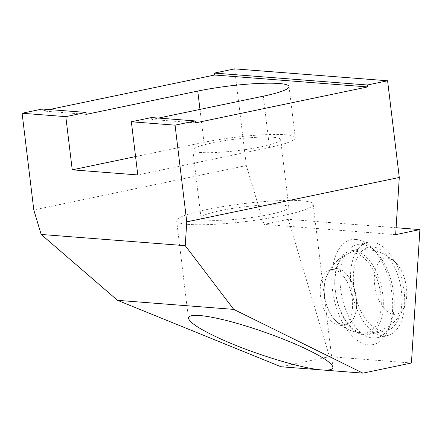 <?xml version="1.0" encoding="UTF-8"?>
<svg xmlns="http://www.w3.org/2000/svg" width="442" height="442" viewBox="0 0 442 442"><rect width="100%" height="100%" fill="white"/><g stroke="black" fill="none" stroke-linecap="round" stroke-linejoin="round"><path stroke-width="0.33" stroke-dasharray="2.21 1.66" d="M283.156 215.536A68.77 9.017 -6.9 0 0 313.19 204.298A68.77 9.017 -6.9 0 0 276.46 200.751A68.77 9.017 -6.9 0 0 206.679 209.58A68.77 9.017 -6.9 0 0 176.645 220.818A68.77 9.017 -6.9 0 0 213.37 224.365A68.77 9.017 -6.9 0 0 283.156 215.536M269.51 214.469A44.211 5.796 -6.9 0 0 288.814 207.243A44.211 5.796 -6.9 0 0 265.206 204.966A44.211 5.796 -6.9 0 0 220.343 210.641A44.211 5.796 -6.9 0 0 201.038 217.867A44.211 5.796 -6.9 0 0 224.647 220.144A44.211 5.796 -6.9 0 0 269.51 214.469M212.154 142.959A44.211 5.796 173.1 0 1 257.012 137.285A44.211 5.796 173.1 0 1 280.626 139.561A44.211 5.796 173.1 0 1 261.316 146.788A44.211 5.796 173.1 0 1 216.458 152.462A44.211 5.796 173.1 0 1 192.845 150.186A44.211 5.796 173.1 0 1 212.154 142.959M361.44 244.233A47.648 25.829 78.2 0 1 375.982 252.084A47.648 25.829 78.2 0 1 390.866 323.356A47.648 25.829 78.2 0 1 376.855 337.765A47.648 25.829 78.2 0 1 372.788 338.019A47.648 25.829 78.2 0 1 341.141 292.737A47.648 25.829 78.2 0 1 357.374 244.487A47.648 25.829 78.2 0 1 361.44 244.233M371.943 242.039A47.648 25.829 78.2 0 1 403.585 287.317A47.648 25.829 78.2 0 1 387.358 335.572A47.648 25.829 78.2 0 1 383.291 335.826A47.648 25.829 78.2 0 1 351.65 290.543A47.648 25.829 78.2 0 1 367.877 242.293A47.648 25.829 78.2 0 1 371.943 242.039M355.887 239.442A53.543 29.023 78.2 0 1 372.23 248.266A53.543 29.023 78.2 0 1 388.954 328.356A53.543 29.023 78.2 0 1 368.639 344.832A53.543 29.023 78.2 0 1 332.489 289.819A53.543 29.023 78.2 0 1 355.887 239.442M380.772 294.775A40.774 22.106 78.2 0 1 363.269 333.157A40.774 22.106 78.2 0 1 335.428 291.245A40.774 22.106 78.2 0 1 346.771 254.144A40.774 22.106 78.2 0 1 353.241 252.879A40.774 22.106 78.2 0 1 380.772 294.775M382.794 294.665A42.736 23.166 78.2 0 1 367.766 334.644A42.736 23.166 78.2 0 1 335.268 290.963A42.736 23.166 78.2 0 1 350.296 250.979A42.736 23.166 78.2 0 1 382.794 294.665M401.38 290.781A42.736 23.166 78.2 0 1 386.352 330.765A42.736 23.166 78.2 0 1 353.854 287.079A42.736 23.166 78.2 0 1 368.882 247.1A42.736 23.166 78.2 0 1 401.38 290.781M352.246 298.775A28.492 15.442 78.2 0 1 342.23 325.428A28.492 15.442 78.2 0 1 320.561 296.306A28.492 15.442 78.2 0 1 330.583 269.653A28.492 15.442 78.2 0 1 352.246 298.775M356.23 297.941A28.492 15.442 78.2 0 1 346.213 324.594A28.492 15.442 78.2 0 1 334.152 319.047A28.492 15.442 78.2 0 1 324.55 295.471A28.492 15.442 78.2 0 1 325.732 278.731A28.492 15.442 78.2 0 1 334.566 268.819A28.492 15.442 78.2 0 1 336.997 268.67A28.492 15.442 78.2 0 1 356.23 297.941M195.497 122.876L151.794 119.473L158.474 118.075M49.217 109.566L42.537 110.964L42.305 109.03M86.24 114.367L42.537 110.964M151.556 117.539L151.794 119.473M411.425 363.009L329.483 356.628L280.996 366.755M396.098 227.729L288.245 219.331L329.483 356.628M395.656 234.647L264.001 224.392L288.245 219.331M234.63 68.864L246.332 165.551L264.001 224.392M246.332 165.551L33.802 209.933M135.572 156.601L203.955 142.324A58.946 7.729 173.1 0 1 263.775 134.755A58.946 7.729 173.1 0 1 295.25 137.793A58.946 7.729 173.1 0 1 269.51 147.429L137.793 174.938M387.148 258.122A28.564 15.481 78.2 0 1 396.734 263.763A28.564 15.481 78.2 0 1 405.209 304.35A28.564 15.481 78.2 0 1 393.949 314.345A28.564 15.481 78.2 0 1 374.667 284.996A28.564 15.481 78.2 0 1 387.148 258.122M337.042 268.587A28.564 15.481 78.2 0 1 356.329 297.93A28.564 15.481 78.2 0 1 343.848 324.804A28.564 15.481 78.2 0 1 334.257 319.168A28.564 15.481 78.2 0 1 325.782 278.582A28.564 15.481 78.2 0 1 337.042 268.587M269.51 147.429L263.31 96.185M203.955 142.324L199.977 109.412M313.19 204.298L332.892 367.131M280.626 139.561L288.814 207.243M387.358 335.572L376.855 337.765M375.982 252.084L372.23 248.266M390.866 323.356L388.954 328.356M386.352 330.765L367.766 334.644M346.213 324.594L342.23 325.428M334.566 268.819L330.583 269.653M368.882 247.1L350.296 250.979M346.771 254.144A41.752 41.752 0 0 0 325.732 278.731M334.152 319.047A41.752 41.752 0 0 0 363.269 333.157M367.877 242.293L357.374 244.487M192.845 150.186L201.038 217.867M176.645 220.818L188.436 318.223M289.051 86.549L295.25 137.793M396.734 263.763A41.752 41.752 0 0 0 325.782 278.582M334.257 319.168A41.752 41.752 0 0 0 405.209 304.35"/><path stroke-width="0.66" d="M321.958 369.943C329.445 370.49 333.086 369.556 332.892 367.131C331.583 362.462 320.257 355.307 298.902 345.655C276.791 335.832 247.614 325.754 224.961 320.118C201.215 314.45 189.043 313.82 188.436 318.223C189.74 322.892 201.071 330.052 222.425 339.699C254.758 354.241 302.206 368.656 321.958 369.943M131.357 121.76L137.793 174.938L72.239 169.827L65.803 116.649L22.1 113.246L33.802 209.933L41.167 234.453L185.248 245.675L186.762 221.851L175.06 125.163L131.357 121.76L151.556 117.539L195.259 120.942L175.06 125.163M158.474 118.075L263.31 96.185A58.946 7.729 -6.9 0 0 289.051 86.549A58.946 7.729 -6.9 0 0 257.57 83.51A58.946 7.729 -6.9 0 0 197.756 91.08L86.24 114.367L86.008 112.434L42.305 109.03L22.1 113.246M185.248 245.675L233.73 309.383L362.937 373.136L411.425 363.009L419.9 229.586L395.656 234.647L399.292 177.463L387.59 80.775L367.385 84.997L367.622 86.93L195.497 122.876L195.259 120.942M367.622 86.93L214.663 75.018L49.217 109.566M65.803 116.649L86.008 112.434M233.73 309.383L117.528 300.333L41.167 234.453M362.937 373.136L280.996 366.755L117.528 300.333M419.9 229.586L396.098 227.729M387.59 80.775L234.63 68.864L214.425 73.085L214.663 75.018M399.292 177.463L186.762 221.851M367.385 84.997L214.425 73.085M72.239 169.827L135.572 156.601M199.977 109.412L197.756 91.08"/></g></svg>
